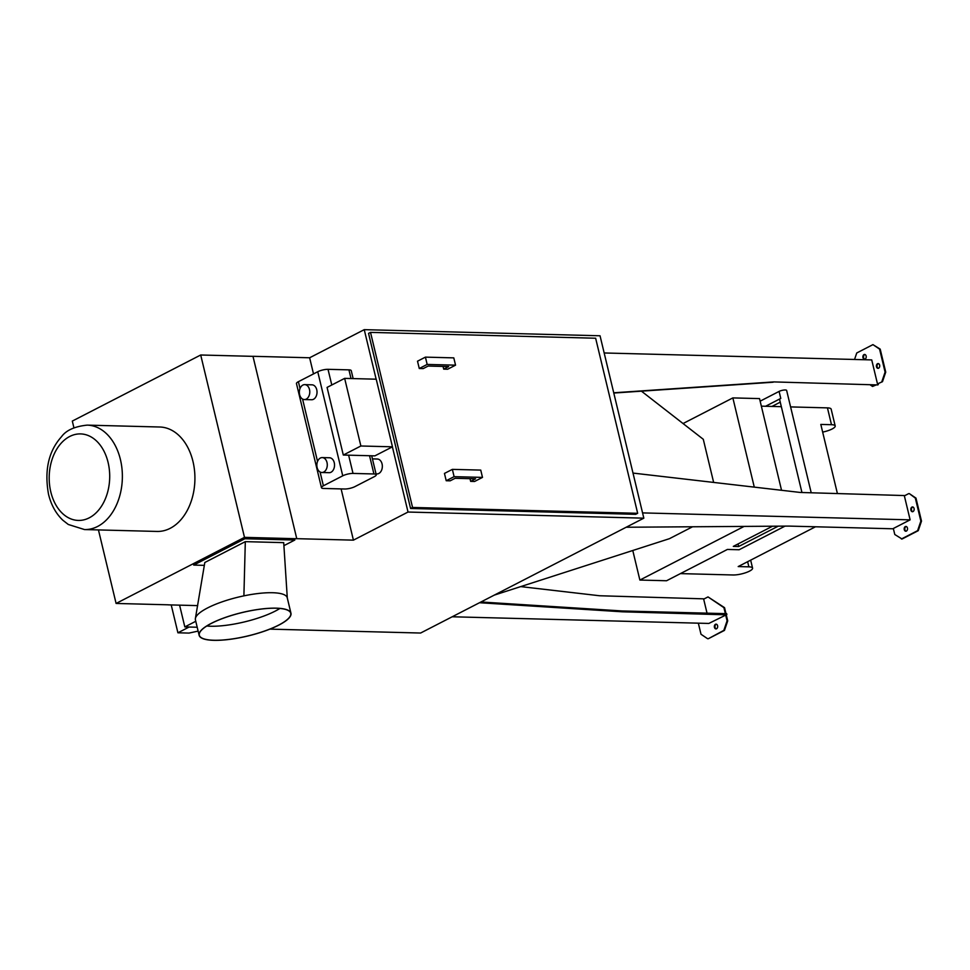 <?xml version="1.0" encoding="UTF-8"?>
<svg xmlns="http://www.w3.org/2000/svg" width="970" height="970" viewBox="0 0 970 970"><rect width="100%" height="100%" fill="white"/><g stroke="black" fill="none" stroke-linecap="round" stroke-linejoin="round"><path stroke-width="1.45" d="M171.217 604.94L177.91 632.792L189.101 627.032M198.123 631.094L189.004 633.083L177.91 632.792M811.199 492.736L786.646 390.461A4.474 1.14 166.5 0 0 783.76 390.061A4.474 1.14 166.5 0 0 779.092 391.419L780.777 398.428L765.56 406.26L771.962 406.43L780.244 402.162M780.777 398.428A4.474 1.14 166.5 0 0 779.625 399.555L801.935 492.505M779.092 391.419L760.153 401.168M754.284 487.134L732.859 397.906L683.05 423.538M732.859 397.906L759.534 398.597L781.541 490.286M785.021 526.128L739.128 549.747L727.391 549.444L666.548 580.751L639.873 580.06L744.111 526.407M771.962 406.43L781.323 406.672M790.598 406.915L827.446 407.873L831.484 424.702A11.943 3.055 -13.5 0 1 835.194 425.988A11.943 3.055 -13.5 0 1 822.657 432.099M835.194 425.988L831.157 409.146A11.943 3.055 166.5 0 0 827.446 407.873M778.207 526.176L738.643 546.522L738.037 543.964M772.52 526.213L733.308 546.389L738.643 546.522M680.431 573.609L733.065 574.98A11.943 3.055 -13.5 0 0 745.954 572.627A11.943 3.055 -13.5 0 0 752.574 568.117L750.659 560.151M815.491 526.783L738.194 566.565L748.864 566.844A11.943 3.055 -13.5 0 1 752.574 568.117M761.341 406.151L765.56 406.26M837.377 493.427L820.814 424.423L831.484 424.702M632.779 550.487L639.873 580.06M494.312 595.107L669.445 538.677L692.568 526.771M713.641 482.417L703.286 439.289L641.437 391.165M773.745 381.913L877.704 384.932L773.745 381.913L613.731 392.789M613.792 393.044L773.151 382.216M901.409 538.993L917.608 530.663L920.857 521.096L915.34 498.095L909.351 493.633L915.971 498.107L921.5 521.12L918.25 530.675L902.052 539.017L894.789 534.518L893.334 528.492L910.127 519.847L642.564 512.9M910.127 519.847L904.367 495.864L908.708 493.621M632.998 473.081L800.286 492.457L904.937 495.573M479.519 602.722L622.303 611.803L622.097 610.954L480.962 601.982M725.633 614.798L727.076 620.836L723.826 630.391L708.27 638.745L724.469 630.403L727.718 620.848L726.263 614.822L708.84 623.443L452.202 616.774M392.462 446.818L374.881 455.864L343.307 455.039L327.072 387.418L344.653 378.373L376.227 379.197L392.462 446.818L360.876 445.994L344.653 378.373M343.307 455.039L360.876 445.994M353.153 378.591L351.249 370.661A7.457 1.904 166.5 0 0 348.933 369.861L328.018 369.327A7.457 1.904 166.5 0 0 317.748 371.728L298.396 381.683A7.457 1.904 166.5 0 0 296.468 383.574L321.458 487.667A7.457 1.904 -13.5 0 1 323.386 485.788L342.737 475.821A7.457 1.904 -13.5 0 1 353.019 473.421L373.923 473.966A7.457 1.904 -13.5 0 1 376.239 474.754A7.457 1.904 -13.5 0 1 374.323 476.646L354.959 486.6A7.457 1.904 -13.5 0 1 344.689 489.001L323.774 488.468A7.457 1.904 -13.5 0 1 321.458 487.667M372.432 458.883L377.318 459.016A7.457 5.214 91.5 0 1 382.289 465.248A7.457 5.214 91.5 0 1 378.809 473.481A7.457 5.214 91.5 0 1 376.93 473.93L376.045 473.906M323.75 472.05A7.457 5.214 91.5 0 1 321.87 472.499A7.457 5.214 91.5 0 1 316.85 464.909A7.457 5.214 91.5 0 1 322.258 457.585A7.457 5.214 91.5 0 1 327.229 463.818A7.457 5.214 91.5 0 1 323.75 472.05M322.258 457.585L329.521 457.767A7.457 5.214 91.5 0 1 334.48 464.012A7.457 5.214 91.5 0 1 331.012 472.244A7.457 5.214 91.5 0 1 329.133 472.693L321.87 472.499M306.241 399.106A7.457 5.214 91.5 0 1 304.362 399.555A7.457 5.214 91.5 0 1 299.342 391.953A7.457 5.214 91.5 0 1 304.75 384.629A7.457 5.214 91.5 0 1 309.721 390.861A7.457 5.214 91.5 0 1 306.241 399.106M304.75 384.629L312 384.823A7.457 5.214 91.5 0 1 316.972 391.055A7.457 5.214 91.5 0 1 313.492 399.288A7.457 5.214 91.5 0 1 311.612 399.737L304.362 399.555M296.771 538.726L252.988 356.354L296.771 538.726L244.488 537.368L116.097 603.449L168.259 604.807M446.212 480.732L444.454 473.433L452.359 469.371L454.105 476.658L446.212 480.732L450.153 480.829L455.1 478.295L475.579 478.816L470.644 481.362L470.001 478.671M443.047 366.442L443.702 369.133L448.637 366.587L428.146 366.054L423.211 368.6L419.27 368.503L427.164 364.429L455.548 365.169L453.79 357.869L425.418 357.13L427.164 364.429M454.105 476.658L482.49 477.398L474.585 481.472L470.644 481.362M482.49 477.398L480.744 470.098L452.359 469.371M455.548 365.169L447.643 369.23L443.702 369.133M419.27 368.503L417.512 361.204L425.418 357.13M637.666 513.3L635.689 514.318L410.577 508.474L412.553 507.455L637.666 513.3L595.641 338.227L370.516 332.383L412.553 507.455M410.577 508.474L368.539 333.389L370.516 332.383M878.602 368.2A2.389 1.673 91.5 0 1 878.008 368.345A2.389 1.673 91.5 0 1 876.395 365.92A2.389 1.673 91.5 0 1 878.129 363.568A2.389 1.673 91.5 0 1 879.717 365.569A2.389 1.673 91.5 0 1 878.602 368.2M878.444 363.629A2.389 1.673 -88.5 0 0 877.038 365.933A2.389 1.673 -88.5 0 0 878.323 368.309M865.094 359.082A2.389 1.673 91.5 0 1 864.488 359.215A2.389 1.673 91.5 0 1 862.888 356.79A2.389 1.673 91.5 0 1 864.622 354.45A2.389 1.673 91.5 0 1 866.21 356.439A2.389 1.673 91.5 0 1 865.094 359.082M864.937 354.499A2.389 1.673 -88.5 0 0 863.53 356.802A2.389 1.673 -88.5 0 0 864.816 359.191M604.164 352.971L871.727 359.918L877.486 383.902L882.482 381.683L877.486 383.902M854.534 359.47L856.752 352.971L872.939 344.629L879.572 349.103L885.089 372.116L881.839 381.671M875.607 384.872L872.551 386.448L870.005 384.726M876.249 384.896L872.551 386.448M882.482 381.683L885.731 372.128L880.202 349.127L872.939 344.629M885.731 372.128L885.089 372.116M880.202 349.127L879.572 349.103M878.299 384.629L878.129 383.926M715.472 624.28A2.389 1.673 91.5 0 1 716.078 624.146A2.389 1.673 91.5 0 1 717.679 626.571A2.389 1.673 91.5 0 1 715.957 628.912A2.389 1.673 91.5 0 1 714.369 626.923A2.389 1.673 91.5 0 1 715.472 624.28M716.394 624.195A2.389 1.673 -88.5 0 0 716.115 624.304A2.389 1.673 -88.5 0 0 714.987 626.705A2.389 1.673 -88.5 0 0 716.272 628.875M727.718 620.848L727.076 620.836M707.627 638.733L701.007 634.259L698.339 623.177M707.033 613.161L703.674 599.145L708.015 596.914L723.911 607.644L725.354 613.634M725.984 613.658L724.554 607.669L708.015 596.914M724.469 630.403L723.826 630.391M724.554 607.669L723.911 607.644M726.263 614.822L622.303 611.803M726.857 614.519L726.663 613.67L622.097 610.954M704.232 598.854L599.581 595.75L520.684 586.607M911.945 507.092A2.389 1.673 91.5 0 1 912.552 506.946A2.389 1.673 91.5 0 1 914.152 509.383A2.389 1.673 91.5 0 1 912.418 511.724A2.389 1.673 91.5 0 1 910.83 509.723A2.389 1.673 91.5 0 1 911.945 507.092M912.867 506.995A2.389 1.673 -88.5 0 0 912.588 507.104A2.389 1.673 -88.5 0 0 911.46 509.517A2.389 1.673 -88.5 0 0 912.746 511.687M905.313 526.589A2.389 1.673 91.5 0 1 905.907 526.443A2.389 1.673 91.5 0 1 907.52 528.868A2.389 1.673 91.5 0 1 905.786 531.221A2.389 1.673 91.5 0 1 904.198 529.22A2.389 1.673 91.5 0 1 905.313 526.589M906.222 526.492A2.389 1.673 -88.5 0 0 905.944 526.601A2.389 1.673 -88.5 0 0 904.816 529.014A2.389 1.673 -88.5 0 0 906.101 531.184M918.25 530.675L917.608 530.663M915.971 498.107L915.34 498.095M921.5 521.12L920.857 521.096M626.171 527.243L788.828 526.092L893.406 528.795M168.271 604.856L197.698 605.62M253.085 356.305L309.636 357.772L313.504 373.911M341.113 488.916L353.419 540.144L408.03 512.039L392.389 446.855M296.868 538.677L353.419 540.144M179.595 605.159L184.821 626.911L195.77 621.285M376.142 379.197L364.247 329.654L309.636 357.772M269.878 629.13L420.604 633.034L643.825 518.162L600.042 335.778L364.247 329.654M643.825 518.162L408.03 512.039M197.201 627.238L184.821 626.911M193.721 565.086L193.515 564.237L244.683 537.913L244.876 538.75L193.721 565.086L204.343 565.352M244.683 537.913L294.613 539.199L294.807 540.047L244.876 538.75M283.907 545.661L294.807 540.047M195.419 618.339L204.815 562.491L245.313 541.648L283.713 542.642L287.29 597.932A47.215 12.076 166.5 0 0 287.253 597.787A47.215 12.076 166.5 0 0 285.41 595.41A47.215 12.076 166.5 0 0 243.894 595.859A47.215 12.076 166.5 0 0 207.58 607.935A47.215 12.076 166.5 0 0 195.419 618.339A47.215 12.076 166.5 0 0 195.382 619.66A47.215 12.076 166.5 0 0 195.419 619.83L199.129 635.265A47.215 12.076 166.5 0 0 247.859 635.993A47.215 12.076 166.5 0 0 290.952 613.222A47.215 12.076 166.5 0 0 260.506 609.111A47.215 12.076 166.5 0 0 211.278 623.37A47.215 12.076 166.5 0 0 199.129 635.265M87.203 425.127L159.759 427.006A52.234 36.508 91.5 0 1 194.533 470.656A52.234 36.508 91.5 0 1 170.186 528.323A52.234 36.508 91.5 0 1 157.043 531.439L84.499 529.559A52.234 36.508 -88.5 0 0 97.643 526.443A52.234 36.508 -88.5 0 0 121.99 468.777A52.234 36.508 -88.5 0 0 87.203 425.127C74.666 426.436 66.105 430.304 61.498 436.73C48.585 451.123 44.256 470.268 48.5 494.166C51.07 504.824 55.848 513.494 62.807 520.199L68.3 524.479L84.499 529.559M116.097 603.449L98.443 529.911M73.914 427.77L72.313 421.077L200.705 354.996L244.488 537.368M252.988 356.354L200.705 354.996M204.815 562.491L245.313 541.648L283.713 542.642M245.313 541.648L243.894 595.859M211.436 623.37A47.009 12.028 -13.5 0 1 260.433 609.172A47.009 12.028 -13.5 0 1 290.745 613.27A47.009 12.028 -13.5 0 1 247.847 635.932A47.009 12.028 -13.5 0 1 199.323 635.217A47.009 12.028 -13.5 0 1 211.436 623.37M279.93 608.445A47.009 12.028 -13.5 0 1 206.78 626.014M747.64 561.703L748.864 566.844M348.933 369.861L351.019 378.542M331.788 384.993L328.018 369.327M353.019 473.421L348.63 455.185M369.546 455.718L373.923 473.966M323.386 485.788L320.076 471.99M317.542 461.453L302.555 399.034M300.033 388.509L298.396 381.683M317.748 371.728L342.737 475.821M50.804 491.911A43.274 30.252 91.5 0 1 85.311 434.572A43.274 30.252 91.5 0 1 102.226 505.03A43.274 30.252 91.5 0 1 50.804 491.911M376.239 474.754L371.692 455.779M287.108 595.107L287.326 598.284M287.253 597.787L290.952 613.222"/></g></svg>
